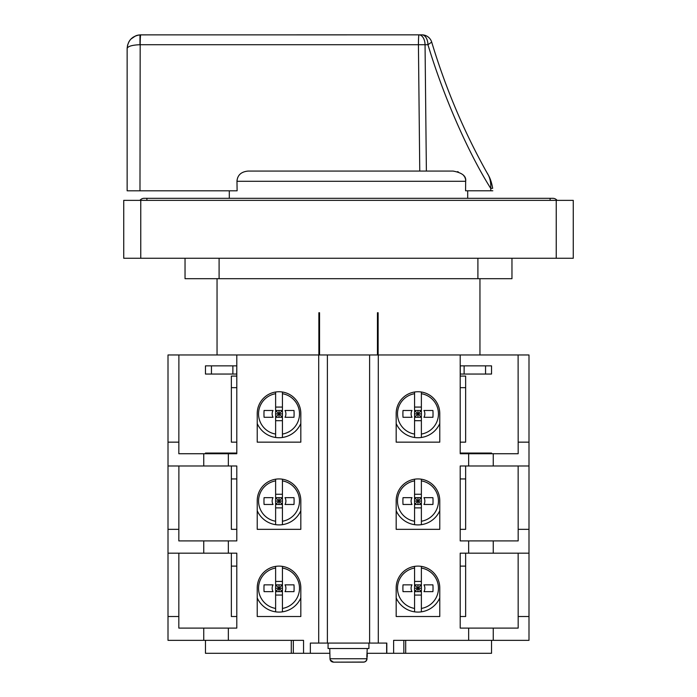 <?xml version="1.0" encoding="UTF-8"?>
<svg xmlns="http://www.w3.org/2000/svg" width="697" height="697" viewBox="0 0 697 697"><rect width="100%" height="100%" fill="white"/><g stroke="black" fill="none" stroke-linecap="round" stroke-linejoin="round"><path stroke-width="1.05" d="M396.175 425.579L397.194 425.579M438.753 425.579L439.772 425.579M257.228 425.579L258.256 425.579M299.797 425.579L300.825 425.579M275.62 413.887L279.027 413.887L282.433 410.481L275.62 410.481L279.027 413.887L279.027 410.481M279.027 417.285L279.027 413.887L282.433 417.285L275.62 417.285L279.027 413.887L282.433 413.887M293.986 410.481L285.003 410.481A6.874 6.874 0 0 1 285.003 417.285L293.986 417.285A37.255 26.347 -90 0 0 293.986 410.481L285.003 410.481M282.433 420.692L275.62 420.692L275.62 437.472A23.837 23.837 0 0 0 300.825 423.541A23.837 23.837 0 0 1 279.027 437.725A23.837 23.837 0 0 0 282.433 437.472L282.433 393.7L282.433 407.074L275.62 407.074M282.433 434.065A20.466 20.466 0 0 0 282.433 393.7L282.433 392.019M275.62 393.7L275.62 434.065A20.466 20.466 0 0 1 275.62 393.7L275.62 392.019M273.05 417.285A6.874 6.874 0 0 1 273.05 410.481L264.076 410.481A37.255 26.347 90 0 0 264.076 417.285L273.05 417.285L264.076 417.285M273.05 410.481L264.076 410.481M279.027 437.725A23.837 23.837 0 0 1 257.228 423.541M293.986 417.285L285.003 417.285M414.567 413.887L417.973 413.887L421.38 410.481L414.567 410.481L417.973 413.887L417.973 410.481M417.973 417.294L417.973 413.887L421.38 417.294L414.567 417.294L417.973 413.887L421.38 413.887M432.924 410.481L423.95 410.481A6.874 6.874 0 0 1 423.95 417.294L432.924 417.294A37.255 26.347 -90 0 0 432.924 410.481L423.95 410.481M421.38 420.7L414.567 420.7L414.567 437.472A23.837 23.837 0 0 0 439.772 423.541A23.837 23.837 0 0 1 417.973 437.725A23.837 23.837 0 0 0 421.38 437.472L421.38 393.7L421.38 407.074L414.567 407.074M421.38 434.065A20.466 20.466 0 0 0 421.38 393.7L421.38 392.019M414.567 393.7L414.567 434.065A20.466 20.466 0 0 1 414.567 393.7L414.567 392.019M411.997 417.294A6.874 6.874 0 0 1 411.997 410.481L403.014 410.481A37.255 26.347 90 0 0 403.014 417.294L411.997 417.294L403.014 417.294M411.997 410.481L403.014 410.481M417.973 437.725A23.837 23.837 0 0 1 396.175 423.541M432.924 417.294L423.95 417.294M396.175 512.757L397.194 512.757M438.753 512.757L439.772 512.757M257.228 512.757L258.256 512.757M299.797 512.757L300.825 512.757M279.027 497.658L279.027 501.065L275.62 497.658L282.433 497.658L279.027 501.065L275.62 501.065M282.433 501.065L279.027 501.065L275.62 504.471L282.433 504.471L279.027 501.065L279.027 504.471M293.986 497.658L285.003 497.658L293.986 497.658A37.255 26.347 90 0 1 293.986 504.471L285.003 504.471L293.986 504.471M275.62 494.251L282.433 494.251L282.433 480.886L282.433 524.649A23.837 23.837 0 0 1 275.62 524.649L275.62 507.878L282.433 507.878M282.433 479.196L282.433 480.886A20.466 20.466 0 0 1 282.433 521.243M275.62 480.886A20.466 20.466 0 0 0 275.62 521.243L275.62 479.196M273.05 497.658A6.874 6.874 0 0 0 273.05 504.471L264.076 504.471A37.255 26.347 -90 0 1 264.076 497.658L273.05 497.658L264.076 497.658M264.076 504.471L273.05 504.471M300.825 510.718A23.837 23.837 0 0 1 257.228 510.718M285.003 504.471A6.874 6.874 0 0 0 285.003 497.658M417.973 497.667L417.973 501.065L414.567 497.667L421.38 497.667L417.973 501.065L414.567 501.065M421.38 501.065L417.973 501.065L414.567 504.471L421.38 504.471L417.973 501.065L417.973 504.471M432.924 497.667L423.95 497.667L432.924 497.667A37.255 26.347 90 0 1 432.924 504.471L423.95 504.471L432.924 504.471M414.567 494.26L421.38 494.26L421.38 480.886L421.38 524.658A23.837 23.837 0 0 1 414.567 524.658L414.567 507.878L421.38 507.878M421.38 479.196L421.38 480.886A20.466 20.466 0 0 1 421.38 521.251M414.567 480.886A20.466 20.466 0 0 0 414.567 521.251L414.567 479.196M411.997 497.667A6.874 6.874 0 0 0 411.997 504.471L403.014 504.471A37.255 26.347 -90 0 1 403.014 497.667L411.997 497.667L403.014 497.667M403.014 504.471L411.997 504.471M439.772 510.727A23.837 23.837 0 0 1 396.175 510.727M423.95 504.471A6.874 6.874 0 0 0 423.95 497.667M330.169 659.789L330.003 658.743C330.186 660.8 331.345 661.932 333.48 662.15L364.365 662.045M363.52 662.15C365.655 661.932 366.814 660.8 366.997 658.743L366.997 656.705L366.831 658.743C366.639 660.808 365.481 661.941 363.355 662.15L333.48 662.15L330.23 659.954M329.768 648.524L330.003 658.743L366.831 658.743M366.831 656.705L367.232 648.524M328.069 643.078L328.069 648.524L368.931 648.524L368.931 643.078M365.385 661.619L365.986 661.148M366.413 660.634L366.77 659.954M366.822 659.798L366.962 659.205M396.175 599.943L397.194 599.943M438.753 599.943L439.772 599.943M257.228 599.943L258.256 599.943M299.797 599.943L300.825 599.943M275.62 588.251L279.027 588.251L282.433 584.844L275.62 584.844L279.027 588.251L279.027 584.844M279.027 591.648L279.027 588.251L282.433 591.648L275.62 591.648L279.027 588.251L282.433 588.251M293.986 584.844L285.003 584.844A6.874 6.874 0 0 1 285.003 591.648L293.986 591.648A37.255 26.347 -90 0 0 293.986 584.844L285.003 584.844M300.825 597.904A23.837 23.837 0 0 1 279.027 612.088A23.837 23.837 0 0 0 282.433 611.835L282.433 568.064L282.433 581.437L275.62 581.437M282.433 608.429A20.466 20.466 0 0 0 282.433 568.064L282.433 566.382M282.433 595.055L275.62 595.055L275.62 608.429A20.466 20.466 0 0 1 275.62 568.064L275.62 611.835A23.837 23.837 0 0 0 279.027 612.079A23.837 23.837 0 0 1 257.228 597.904M275.62 568.064L275.62 566.382M273.05 591.648A6.874 6.874 0 0 1 273.05 584.844L264.076 584.844A37.255 26.347 90 0 0 264.076 591.648L273.05 591.648L264.076 591.648M273.05 584.844L264.076 584.844M293.986 591.648L285.003 591.648M414.567 588.251L417.973 588.251L421.38 584.844L414.567 584.844L417.973 588.251L417.973 584.844M417.973 591.657L417.973 588.251L421.38 591.657L414.567 591.657L417.973 588.251L421.38 588.251M432.924 584.844L423.95 584.844A6.874 6.874 0 0 1 423.95 591.657L432.924 591.657A37.255 26.347 -90 0 0 432.924 584.844L423.95 584.844M439.772 597.904A23.837 23.837 0 0 1 417.973 612.088A23.837 23.837 0 0 0 421.38 611.835L421.38 568.064L421.38 581.437L414.567 581.437M421.38 608.429A20.466 20.466 0 0 0 421.38 568.064L421.38 566.382M421.38 595.064L414.567 595.064L414.567 608.429A20.466 20.466 0 0 1 414.567 568.064L414.567 611.835A23.837 23.837 0 0 0 417.973 612.079A23.837 23.837 0 0 1 396.175 597.904M414.567 568.064L414.567 566.382M411.997 591.657A6.874 6.874 0 0 1 411.997 584.844L403.014 584.844A37.255 26.347 90 0 0 403.014 591.657L411.997 591.657L403.014 591.657M411.997 584.844L403.014 584.844M432.924 591.657L423.95 591.657M231.352 529.337L231.352 478.935L236.797 478.935L236.797 529.337L231.352 529.337L231.352 465.988L236.797 465.988L236.797 540.916L178.824 540.916L178.85 529.337L168.003 529.337L168.003 465.988L178.885 465.988L178.85 529.337M178.824 465.988L236.797 465.988M236.727 365.864L205.467 365.864L205.467 374.045L205.467 365.864L205.467 374.045L236.727 374.045L236.797 365.864L236.797 453.73L178.824 453.73L178.85 442.151L168.003 442.151L168.003 465.988M369.61 354.973L369.61 643.078L378.288 643.078L378.288 354.973L168.003 354.973L168.003 442.151M178.885 354.973L178.85 442.151M236.797 442.151L231.352 442.151L231.352 376.084L236.797 376.084L231.352 376.084M205.467 453.05L205.467 453.73L205.467 453.05L211.452 453.05L211.452 453.73M465.648 376.084L460.203 376.084L465.648 376.084L465.648 442.151L460.203 442.151M518.176 453.73L493.258 453.73L518.176 453.73L518.115 354.973L378.288 354.973M491.533 453.73L491.533 453.05L460.273 453.05L460.273 453.73M460.203 478.935L465.648 478.935L460.203 478.935L460.203 529.337L465.648 529.337L465.648 465.988L460.203 465.988L493.258 465.988L493.258 453.73L460.203 453.73L460.273 453.05M518.15 465.988L518.176 540.916L493.258 540.916L493.258 553.174L460.203 553.174L460.203 628.093L518.176 628.093L518.15 553.174L528.997 553.174L528.997 616.514L518.115 616.514M367.232 656.705L367.232 653.298L393.622 653.298L393.622 640.351L528.997 640.351L528.997 616.514M386.809 653.298L403.014 653.298L386.809 653.298L386.809 643.078L378.288 643.078M460.203 453.05L460.203 354.973M460.203 465.988L460.203 540.916L518.176 540.916M439.772 500.725A21.799 21.799 0 0 0 417.973 478.935A21.799 21.799 0 0 0 396.175 500.725L396.175 529.337L439.772 529.337L439.772 500.725M439.772 413.548A21.799 21.799 0 0 0 417.973 391.749A21.799 21.799 0 0 0 396.175 413.548L396.175 442.151L439.772 442.151L439.772 413.548M439.772 587.911A21.799 21.799 0 0 0 417.973 566.112A21.799 21.799 0 0 0 396.175 587.911L396.175 616.514L439.772 616.514L439.772 587.911M465.648 616.514L460.203 616.514L460.203 566.112L465.648 566.112L465.648 616.514L465.648 553.174L460.203 553.174M493.258 553.174L518.176 553.174M493.258 465.988L528.997 465.988L528.997 529.337L518.176 529.337M518.176 442.151L528.997 442.151L528.997 354.973L518.115 354.973M231.352 616.514L231.352 566.112L236.797 566.112L236.797 616.514L231.352 616.514L231.352 553.174L236.797 553.174L236.797 628.093L178.824 628.093L178.85 553.174L168.003 553.174L168.003 616.514L178.824 616.514M178.824 553.174L236.797 553.174M465.648 529.337L465.648 478.935M168.003 616.514L168.003 640.351L303.543 640.351L303.543 653.298L310.357 653.298L310.357 643.078L369.61 643.078M318.712 354.973L318.712 643.078M236.797 365.864L236.797 354.973M257.228 500.725L257.228 529.337L300.825 529.337L300.825 500.725A21.799 21.799 0 0 0 279.027 478.935A21.799 21.799 0 0 0 257.228 500.725M257.228 442.151L257.228 413.548A21.799 21.799 0 0 1 279.027 391.749A21.799 21.799 0 0 1 300.825 413.548L300.825 442.151L257.228 442.151M257.228 616.514L257.228 587.911A21.799 21.799 0 0 1 279.027 566.112A21.799 21.799 0 0 1 300.825 587.911L300.825 616.514L257.228 616.514M327.39 354.973L327.39 643.078M205.467 640.351L205.467 653.298L303.543 653.298M310.357 653.298L329.768 653.298M393.622 653.298L491.533 653.298L491.533 640.351M404.696 653.298L402.988 653.298M386.643 653.298L386.643 643.078M405.698 653.298L405.698 640.351L403.833 640.351L403.842 653.298M393.622 640.351L403.851 640.351M236.727 453.73L236.727 453.05L211.452 453.05M460.203 374.045L491.533 374.045L491.533 365.864L460.203 365.864M460.273 374.045L460.273 365.864M465.648 442.151L465.648 387.663L460.203 387.663M236.797 387.663L231.352 387.663L231.352 442.151M229.304 198.314L229.304 190.812M467.696 198.314L467.696 190.786M465.709 190.786L492.814 190.786M486.889 172.586C489.852 177.012 491.124 182.283 490.723 188.408L492.666 188.286C491.629 182.309 490.008 177.622 487.813 174.241L486.889 172.586C464.106 131.933 445.705 88.449 431.696 42.108L427.958 44.713A10.22 6.038 -90 0 0 421.92 34.85L139.984 34.876L139.984 44.713C132.151 45.026 127.865 46.281 127.142 48.476L127.142 190.812L237.111 190.812L236.98 181.29C237.442 175.147 241.153 171.741 248.097 171.07L453.059 171.07C462.242 172.76 466.441 176.167 465.666 181.29L465.57 190.786M237.111 190.812L235.272 190.812M140.759 34.85A10.22 0.584 90 0 0 140.175 44.713L139.984 190.812M139.984 34.876C132.09 36.061 127.812 40.6 127.142 48.476L127.142 48.476C127.891 40.531 132.169 35.991 139.984 34.876L136.629 35.495M133.162 37.168L130.897 39.084M128.936 41.715L127.49 45.41M237.651 177.718L237.024 180.235M465.587 180.07L465.483 179.443M465.126 178.197L464.829 177.474M464.115 176.21L463.671 175.609M458.373 171.941L457.432 171.645M453.059 171.07L248.097 171.07M490.862 190.786L490.723 188.408C467.966 152.268 443.275 95.733 427.958 44.713L425.048 44.713A10.22 6.038 90 0 0 419.01 34.85L419.01 34.85A10.22 0.584 -90 0 0 418.427 44.713L419.76 171.07L426.381 171.07L425.048 44.713L140.175 44.713M123.735 258.256L573.265 258.256L573.265 200.361L123.735 200.361L123.735 258.256M557.086 200.361A5.445 5.445 152.4 0 0 552.834 198.314L144.166 198.314A5.445 5.445 -58.3 0 0 139.914 200.361A5.445 5.445 -58.3 0 1 144.166 198.314M185.036 258.256L185.036 278.687L185.036 258.256M185.036 278.687L511.964 278.687L511.964 258.256M479.954 354.973L479.954 278.687M217.046 354.973L217.046 278.687M318.869 312.744L319.557 312.744L318.869 312.744L318.869 354.973M319.557 354.973L319.557 312.744M377.443 312.744L378.131 312.744L377.443 312.744L377.443 354.973M378.131 354.973L378.131 312.744M318.869 327.729L319.557 327.729M377.443 327.729L378.131 327.729M203.742 453.73L203.742 465.988M468.654 640.351L468.654 628.093M468.654 465.988L468.654 453.73M468.654 553.174L468.654 540.916M203.742 553.174L203.742 540.916M203.742 628.093L203.742 640.351M228.346 628.093L228.346 640.351M228.346 540.916L228.346 553.174M228.346 453.73L228.346 465.988M291.285 653.298L291.285 640.351M293.332 653.298L293.332 640.351M493.258 640.351L493.258 628.093M232.876 453.73L232.876 453.05M232.876 374.045L232.876 365.864M211.452 365.864L211.452 374.045M485.548 374.045L485.548 365.864M464.124 365.864L464.124 374.045M464.124 453.05L464.124 453.73M485.548 453.73L485.548 453.05M465.666 181.29L236.98 181.29M127.142 48.476L127.142 190.812M556.241 258.256L556.241 200.361M140.759 200.361L140.759 258.256M146.893 198.314L146.893 200.361M550.107 200.361L550.107 198.314M219.093 258.256L219.093 278.687M477.907 278.687L477.907 258.256M528.997 553.174L528.997 529.337M528.997 465.988L528.997 442.151M168.003 553.174L168.003 529.337M431.696 42.108A10.22 10.22 0 0 0 421.92 34.85M138.468 35.042L137.771 35.181M137.065 35.364L136.255 35.617M135.575 35.878L130.853 39.128M130.2 39.868L129.712 40.513"/></g></svg>
